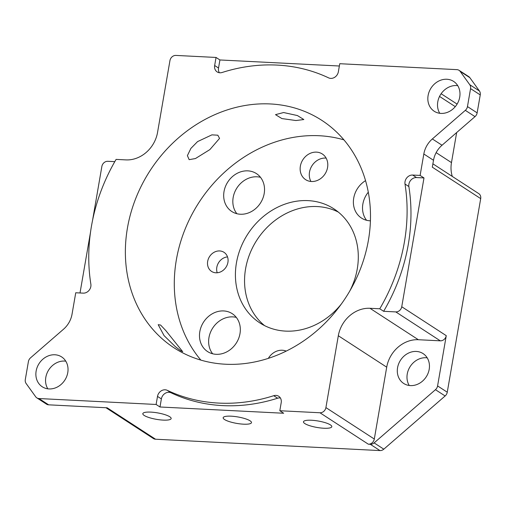 <?xml version="1.0" encoding="UTF-8"?>
<svg xmlns="http://www.w3.org/2000/svg" width="506" height="506" viewBox="0 0 506 506"><rect width="100%" height="100%" fill="white"/><g stroke="black" fill="none" stroke-linecap="round" stroke-linejoin="round"><path stroke-width="0.76" d="M409.24 385.49A17.799 15.306 123 0 1 407.248 374.01A17.799 15.306 123 0 1 427.197 357.843M429.189 369.323A17.799 15.306 123 0 1 403.68 383.447A17.799 15.306 123 0 1 397.564 367.723A17.799 15.306 123 0 1 423.073 353.593A17.799 15.306 123 0 1 429.189 369.323M264.549 325.611A67.994 58.462 123 0 1 245.593 268.749A67.994 58.462 123 0 1 338.305 212.065M341.417 303.916A67.994 58.462 123 0 1 259.818 322.891A67.994 58.462 123 0 1 236.454 262.81A67.994 58.462 123 0 1 333.89 208.845A67.994 58.462 123 0 1 357.261 268.926A67.994 58.462 123 0 1 349.735 291.114M227.915 262.38A11.391 9.797 123 0 1 211.59 271.418A11.391 9.797 123 0 1 207.675 261.355A11.391 9.797 123 0 1 224 252.317A11.391 9.797 123 0 1 227.915 262.38M217.213 272.772A11.391 9.797 123 0 1 216.821 267.294A11.391 9.797 123 0 1 227.523 256.903M327.565 167.505A15.306 13.162 123 0 1 305.63 179.655A15.306 13.162 123 0 1 300.368 166.132A15.306 13.162 123 0 1 322.303 153.982A15.306 13.162 123 0 1 327.565 167.505M310.95 181.471A15.306 13.162 123 0 1 309.514 172.072A15.306 13.162 123 0 1 326.13 158.106M264.189 193.564A22.606 19.437 123 0 1 231.792 211.502A22.606 19.437 123 0 1 224.025 191.527A22.606 19.437 123 0 1 256.415 173.59A22.606 19.437 123 0 1 264.189 193.564M236.859 213.709A22.606 19.437 123 0 1 233.171 197.473A22.606 19.437 123 0 1 260.495 177.321M370.424 220.818A22.606 19.437 123 0 1 361.493 218.067A22.606 19.437 123 0 1 353.719 198.093A22.606 19.437 123 0 1 365.547 180.642M366.559 220.274A22.606 19.437 123 0 1 362.865 204.038A22.606 19.437 123 0 1 368.298 192.198M239.989 333.644A22.606 19.437 123 0 1 207.599 351.581A22.606 19.437 123 0 1 199.826 331.607A22.606 19.437 123 0 1 232.222 313.669A22.606 19.437 123 0 1 239.989 333.644M212.665 353.795A22.606 19.437 123 0 1 208.972 337.553A22.606 19.437 123 0 1 236.302 317.401M163.147 420.106A14.377 3.276 9.8 0 1 142.825 413.661A14.377 3.276 9.8 0 1 150.839 412.112A14.377 3.276 9.8 0 1 171.161 418.557A14.377 3.276 9.8 0 1 163.147 420.106M164.052 335.598L158.195 324.688L160.566 325.035L165.728 330.481L182.71 351.689L180.629 350.677L175.354 346.673L164.052 335.598M243.475 424.173A14.377 3.276 9.8 0 1 223.152 417.728A14.377 3.276 9.8 0 1 231.16 416.179A14.377 3.276 9.8 0 1 251.482 422.624A14.377 3.276 9.8 0 1 243.475 424.173M323.796 428.24A14.377 3.276 9.8 0 1 303.474 421.795A14.377 3.276 9.8 0 1 311.487 420.246A14.377 3.276 9.8 0 1 331.81 426.691A14.377 3.276 9.8 0 1 323.796 428.24M295.921 120.529L281.899 118.575L275.504 114.653L283.613 112.534L297.446 115.564L303.834 119.549L295.921 120.529M209.87 149.599L195.43 158.555L189.143 159.656L187.397 155.614L190.888 148.41L197.561 141.604L211.919 134.855L217.827 135.203L219.553 138.397L209.87 149.599M408.279 244.524A176.132 151.446 123 0 1 383.637 311.298L379.766 308.786A176.132 151.446 -57 0 0 404.408 242.013A176.132 151.446 -57 0 0 405.002 184.039A7.236 6.217 123 0 1 412.649 175.044L416.52 177.562A7.236 6.217 -57 0 0 408.873 186.556A176.132 151.446 123 0 1 408.279 244.524M480.7 198.611L432.307 167.176L433.503 160.275L423.826 153.995A22.606 19.437 123 0 1 432.352 138.954L442.029 145.241L475.007 116.633A5.648 4.858 -57 0 0 477.139 112.87L480.245 94.907A5.648 4.858 -57 0 0 479.435 90.998L469.758 84.711L460.188 71.409A5.648 4.858 -57 0 0 459.05 70.328A5.648 4.858 -57 0 0 456.912 69.645L339.754 63.712L338.362 71.776A7.236 6.217 123 0 1 328.622 77.867A176.132 151.446 -57 0 0 222.147 72.478A7.236 6.217 123 0 1 217.144 71.909A7.236 6.217 123 0 1 214.658 65.514L216.049 57.45L175.911 55.42A5.648 4.858 -57 0 0 169.953 60.587L157.543 132.439A30.018 25.812 123 0 1 125.899 159.896L116.102 159.396A176.132 151.446 -57 0 0 90.859 284.144A7.236 6.217 123 0 1 90.84 286.522A7.236 6.217 123 0 1 83.212 293.138L75.742 292.759L72.042 314.188A22.606 19.437 123 0 1 63.509 329.229L30.537 357.837A5.648 4.858 123 0 0 28.406 361.6L25.3 379.563A5.648 4.858 123 0 0 26.11 383.472L35.679 396.774A5.648 4.858 -57 0 0 36.812 397.855A5.648 4.858 -57 0 0 38.956 398.538L48.633 404.825L107.152 407.792L155.544 439.221L379.981 450.58A5.648 4.858 -57 0 0 383.807 449.176L445.128 395.97A5.648 4.858 -57 0 0 447.26 392.213L480.7 198.611A5.648 4.858 -57 0 0 478.758 193.615L432.889 163.824M47.811 388.817A17.799 15.306 123 0 1 45.818 377.337A17.799 15.306 123 0 1 65.774 361.17M67.766 372.65A17.799 15.306 123 0 1 42.257 386.78A17.799 15.306 123 0 1 36.141 371.05A17.799 15.306 123 0 1 61.65 356.926A17.799 15.306 123 0 1 67.766 372.65M439.771 113.3A17.799 15.306 123 0 1 437.779 101.82A17.799 15.306 123 0 1 457.728 85.653M459.72 97.133A17.799 15.306 123 0 1 434.218 111.257A17.799 15.306 123 0 1 428.101 95.533A17.799 15.306 123 0 1 453.604 81.403A17.799 15.306 123 0 1 459.72 97.133M368.419 240.192A135.627 116.62 123 0 1 174.051 347.831A135.627 116.62 123 0 1 127.442 227.991A135.627 116.62 123 0 1 321.81 120.352A135.627 116.62 123 0 1 368.419 240.192M200.863 360.108A135.627 116.62 123 0 1 176.366 259.768A135.627 116.62 123 0 1 343.922 139.858M105.969 407.728L153.4 438.538A5.648 4.858 -57 0 0 155.544 439.221M452.301 176.43A30.018 25.812 123 0 1 451.472 162.603L456.659 132.547M423.826 153.995L420.119 175.424L423.99 177.935L401.745 306.744A5.648 4.858 123 0 1 395.787 311.911L440.309 340.829A5.648 4.858 -57 0 0 446.26 335.661L437.582 385.926A5.648 4.858 123 0 1 435.451 389.69L445.128 395.97M383.807 449.176L374.124 442.889L435.451 389.69M374.124 442.889A5.648 4.858 123 0 1 370.303 444.3L368.343 444.198L319.95 412.763L279.812 410.733L283.683 413.25L159.985 406.988L156.114 404.471L38.956 398.538M114.799 161.654L107.822 161.3A5.648 4.858 -57 0 0 101.864 166.468L92.547 220.401M90.555 231.95L80.011 292.974M216.049 57.45L219.927 59.961L339.355 66.008M268.332 358.362A15.306 13.162 123 0 1 286.206 351.101M383.637 311.298L395.787 311.911M423.99 177.935L416.52 177.562M420.119 175.424L412.649 175.044M432.352 138.954L465.33 110.346L475.007 116.633M469.758 84.711A5.648 4.858 123 0 1 470.561 88.62L467.462 106.583A5.648 4.858 123 0 1 465.33 110.346M156.114 404.471L157.505 396.407A7.236 6.217 123 0 1 167.246 390.316A176.132 151.446 -57 0 0 273.721 395.705A7.236 6.217 123 0 1 278.717 396.274A7.236 6.217 123 0 1 281.203 402.668L279.812 410.733M319.95 412.763A5.648 4.858 -57 0 0 325.908 407.596L338.318 335.744A30.018 25.812 123 0 1 369.962 308.287L379.766 308.786M442.029 145.241A22.606 19.437 -57 0 0 433.503 160.275M368.343 444.198A5.648 4.858 -57 0 0 374.301 439.031L386.71 367.173A30.018 25.812 123 0 1 418.354 339.722L440.309 340.829M159.985 406.988L161.376 398.918L157.505 396.407M280.375 397.963A7.236 6.217 -57 0 0 277.592 398.216A176.132 151.446 123 0 1 171.117 392.827A7.236 6.217 -57 0 0 161.376 398.918M36.812 397.855L46.489 404.142A5.648 4.858 -57 0 0 48.633 404.825M219.927 59.961L218.529 68.032A7.236 6.217 -57 0 0 219.364 72.731M479.435 90.998L469.865 77.696A5.648 4.858 -57 0 0 468.733 76.608L459.05 70.328M401.745 306.744L446.26 335.661M437.582 385.926L447.26 392.213M379.981 450.58L370.303 444.3M439.537 96.431L455.28 106.652M451.472 162.603L436.14 152.648M374.301 439.031L325.908 407.596M214.658 65.514L218.529 68.032M460.188 71.409L469.865 77.696M369.962 308.287L418.354 339.722M408.873 186.556L405.002 184.039M386.71 367.173L338.318 335.744M277.592 398.216L273.721 395.705M167.246 390.316L171.117 392.827M480.245 94.907L470.561 88.62M467.462 106.583L477.139 112.87M457.101 104.103L441.124 93.73"/></g></svg>
